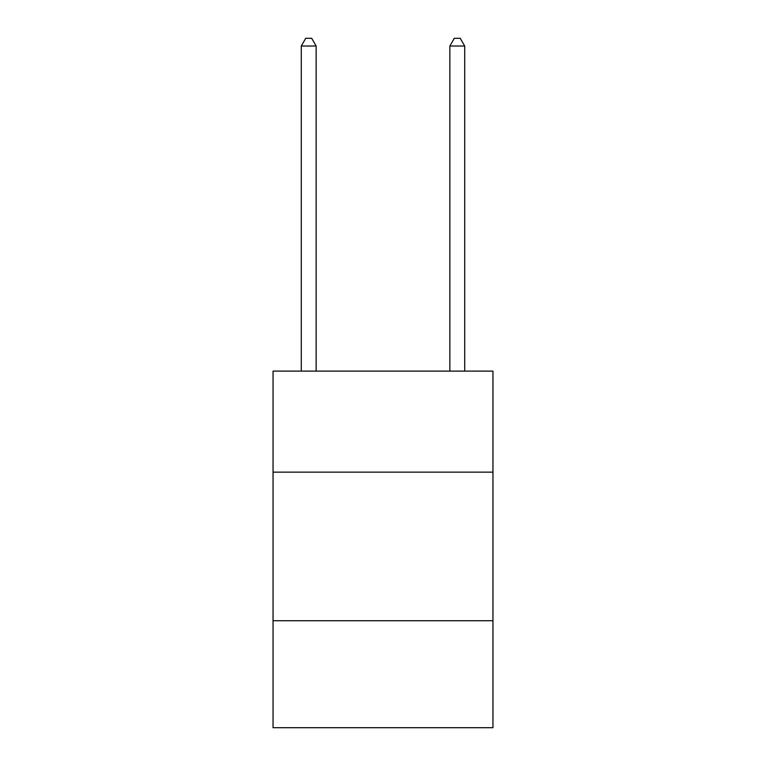 <?xml version="1.0" encoding="UTF-8"?>
<svg xmlns="http://www.w3.org/2000/svg" width="766" height="766" viewBox="0 0 766 766"><rect width="100%" height="100%" fill="white"/><g stroke="black" fill="none" stroke-linecap="round" stroke-linejoin="round"><path stroke-width="1.15" d="M492.95 472.143L492.95 371.117L273.05 371.117L273.05 472.143L492.95 472.143L492.95 727.7L273.05 727.7L273.05 472.143M492.95 620.728L273.05 620.728M316.138 371.117L316.138 46.027L301.287 46.027L301.287 371.117M301.287 46.027L305.739 38.3L311.685 38.3L316.138 46.027M464.713 371.117L464.713 46.027L449.862 46.027L449.862 371.117M449.862 46.027L454.315 38.3L460.261 38.3L464.713 46.027"/></g></svg>
